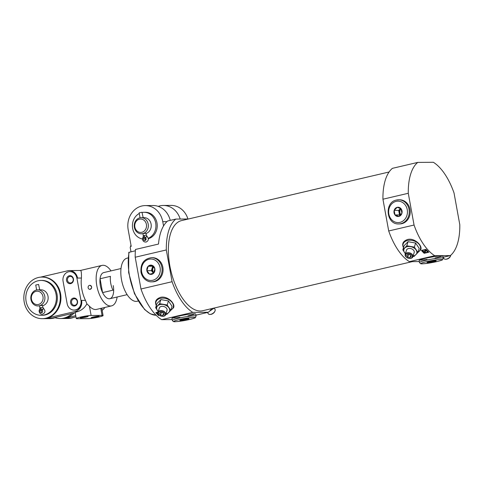 <?xml version="1.0" encoding="UTF-8"?>
<svg xmlns="http://www.w3.org/2000/svg" width="484" height="484" viewBox="0 0 484 484"><rect width="100%" height="100%" fill="white"/><g stroke="black" fill="none" stroke-linecap="round" stroke-linejoin="round"><path stroke-width="0.73" d="M134.37 227.353A8.053 7.06 -90.4 0 0 141.34 233.784A8.053 7.06 -90.4 0 0 148.346 225.683A8.053 7.06 -90.4 0 0 141.225 217.685A8.053 7.06 -90.4 0 0 134.37 227.353M146.035 233.482A8.053 7.06 -90.4 0 0 151.177 224.63A8.053 7.06 -90.4 0 0 144.129 217.661L141.225 217.685M145.351 237.668A3.473 3.049 89.6 0 1 145.109 238.152L143.627 238.164A3.473 3.049 89.6 0 0 144.093 235.502L146.35 235.224L145.987 233.215L141.34 233.784M162.757 221.654L166.968 221.624A50.312 23.698 -103.2 0 0 163.538 225.961L162.757 221.654A20.122 17.654 -90.4 0 0 145.333 205.579A20.122 17.654 -90.4 0 0 128.187 229.755L131.206 246.362L130.632 246.495A40.251 18.955 -103.2 0 1 131.037 245.442M188.433 218.986L175.801 219.077L167.73 220.964L166.968 221.624M130.995 251.801L130.214 247.518L130.976 245.085M180.193 219.046A20.122 17.654 -90.4 0 0 163.374 205.458A20.122 17.654 -90.4 0 0 158.226 206.365M187.925 218.992A20.122 17.654 -90.4 0 0 171.1 205.404L163.374 205.458M145.333 205.579L153.065 205.525A20.122 17.654 89.6 0 1 170.229 220.377M163.538 225.961A50.312 23.698 76.8 0 0 158.504 244.057L135.459 249.454A50.312 23.698 -103.2 0 0 135.199 257.24L166.308 249.95A50.312 23.698 -103.2 0 1 175.801 219.077M172.171 319.591L161.65 319.664A50.312 23.698 -103.2 0 1 140.971 288.996L135.199 257.24M135.357 250.779L128.925 252.376M406.79 245.787L414.352 247.112L417.958 252.454L419.211 248.377L415.605 243.028L408.042 241.704L404.086 245.727L402.833 249.811L406.79 245.787L408.042 241.704M404.001 248.734C401.454 244.359 402.64 241.286 407.552 239.507C414.492 237.517 423.028 245.902 420.632 249.919L417.982 252.382M408.284 193.279L414.056 225.036A50.312 23.698 -103.2 0 0 434.735 255.703L409.385 261.644A50.312 23.698 -103.2 0 1 388.706 230.977L382.935 199.214A50.312 23.698 -103.2 0 1 392.427 168.335L417.777 162.4A50.312 23.698 -103.2 0 0 408.284 193.279L382.935 199.214M414.056 225.036L388.706 230.977M426.023 249.339A50.312 23.698 76.8 0 0 428.77 252.231L424.166 253.307A50.312 23.698 -103.2 0 1 421.413 250.422L426.023 249.339M443.078 257.3L443.949 258.589A4.023 2.232 -34 0 0 445.625 259.249L446.163 259.23A3.406 1.888 -34 0 0 446.841 259.134A3.406 1.888 -34 0 0 450.386 256.387L450.604 255.891A4.023 2.232 -34 0 0 450.828 255.159M417.777 162.4L433.349 162.291A50.312 23.698 -103.2 0 1 454.028 192.959L459.8 224.721A50.312 23.698 -103.2 0 1 450.308 255.6L443.078 257.288M159.629 303.674L167.192 304.999L170.798 310.347L172.05 306.263L168.444 300.921L160.882 299.596L156.925 303.619L155.667 307.697L159.629 303.674L160.882 299.596M156.84 306.62C154.293 302.252 155.479 299.173 160.392 297.394C167.325 295.409 175.867 303.789 173.472 307.812L170.822 310.268M166.308 249.95L172.08 281.712A50.312 23.698 -103.2 0 0 192.759 312.38L161.65 319.664M172.08 281.712L140.971 288.996M159.46 315.308L158.564 315.514A50.312 23.698 -103.2 0 1 155.818 312.628L158.074 312.095M207.43 312.483L208.308 313.777A4.023 2.232 -34 0 0 209.983 314.437L210.528 314.418A3.406 1.888 -34 0 0 211.206 314.322A3.406 1.888 -34 0 0 214.745 311.575L214.969 311.079A4.023 2.232 -34 0 0 214.981 309.282L214.146 308.036M211.665 308.623A50.312 23.698 -103.2 0 1 208.332 312.271L195.917 315.181M428.473 251.94L424.28 252.92L424.166 253.307M159.109 315.03L158.564 315.514M434.735 255.703L450.308 255.6M419.313 261.572L409.385 261.644M412.326 261.62L202.621 310.74A46.282 21.798 -103.2 0 1 170.84 270.647A46.282 21.798 -103.2 0 1 181.512 220.607L389.094 171.989M192.759 312.38L208.332 312.271M138.176 301.03L137.196 301.26A22.137 10.424 -103.2 0 1 121.998 282.081A22.137 10.424 -103.2 0 1 127.098 258.154L128.078 257.924M424.28 252.92A49.773 23.444 -103.2 0 1 423.367 252.031M422.774 251.414A49.773 23.444 -103.2 0 1 421.788 250.331M158.685 315.126A49.773 23.444 -103.2 0 1 157.772 314.237M157.173 313.62A49.773 23.444 -103.2 0 1 156.187 312.537M424.692 250.373L424.843 251.613L423.591 251.813L423.234 250.651L422.762 250.597L423.01 251.759L424.898 252.285L425.46 251.704L425.309 250.694L425.551 251.42M427.765 251.238L427.705 251.734L427.19 251.692L426.652 250.766L425.224 250.815M157.076 313.087L157.633 312.858L157.99 314.019L157.548 313.142L157.076 313.317L157.838 314.273M424.613 250.93C424.777 250.119 425.496 249.968 426.773 250.488L427.705 251.734M423.579 251.444L423.591 251.813M423.488 251.734L422.677 250.881M151.438 257.676L152.399 257.669A12.076 10.594 89.6 0 1 163.078 269.673A12.076 10.594 89.6 0 1 152.569 281.821L151.601 281.827A12.076 10.594 -90.4 0 0 162.11 269.679A12.076 10.594 -90.4 0 0 151.438 257.676C143.893 258.873 140.408 263.701 140.983 272.153C142.393 279.02 147.922 282.148 151.601 281.827M172.316 320.366L171.959 318.399A12.076 1.131 -10.3 0 1 178.039 316.276A12.076 1.131 -10.3 0 1 195.718 314.08L196.074 316.052A12.076 1.131 169.7 0 0 194.562 315.78A12.076 1.131 169.7 0 0 181.101 317.655A12.076 1.131 169.7 0 0 172.316 320.366L173.224 321.479C174.173 321.467 172.05 322.326 182.093 320.946C192.293 319.295 196.062 317.558 195.439 317.558L196.074 316.052M398.768 223.935C386.178 224.709 384.06 202.221 396.463 200.043L399.566 199.783A12.076 10.594 89.6 0 1 410.238 211.786A12.076 10.594 89.6 0 1 399.73 223.929L398.768 223.935A12.076 10.594 -90.4 0 0 409.27 211.792A12.076 10.594 -90.4 0 0 398.598 199.789A12.076 10.594 -90.4 0 0 396.529 200.037M419.477 262.479L419.12 260.507A12.076 1.131 -10.3 0 1 425.2 258.389A12.076 1.131 -10.3 0 1 442.878 256.193L443.235 258.166A12.076 1.131 169.7 0 0 441.729 257.893A12.076 1.131 169.7 0 0 428.261 259.769A12.076 1.131 169.7 0 0 419.477 262.479L420.39 263.586C421.34 263.58 419.217 264.439 429.254 263.06C439.454 261.408 443.229 259.666 442.6 259.672L443.235 258.166M195.125 313.85A12.076 1.131 -10.3 0 1 187.937 315.895M179.879 317.359A12.076 1.131 -10.3 0 1 172.425 317.97M442.291 255.957A12.076 1.131 -10.3 0 1 435.098 258.008M427.039 259.472A12.076 1.131 -10.3 0 1 419.586 260.083M209.445 311.279L213.613 308.477L213.432 308.205M209.983 314.437A4.023 2.232 -34 0 0 210.788 314.328A4.023 2.232 -34 0 0 214.969 311.079M167.192 304.999L168.444 300.921M158.262 311.763L155.667 307.697M170.798 310.347L166.835 314.364L165.824 314.279M158.244 311.551A6.709 4.604 17.1 0 1 157.409 310.565A6.709 4.604 17.1 0 1 157.59 305.876A6.709 4.604 17.1 0 1 163.35 304.527A6.709 4.604 17.1 0 1 168.934 307.866A6.709 4.604 17.1 0 1 168.759 312.549A6.709 4.604 17.1 0 1 165.939 313.916M160.156 311.521A3.406 2.341 17.1 0 1 164.905 313.632A3.406 2.341 17.1 0 1 162.164 316.318A3.406 2.341 17.1 0 1 160.016 315.659A3.406 2.341 17.1 0 1 158.413 313.299A3.406 2.341 17.1 0 1 160.156 311.521M162.927 312.67L160.658 312.271L159.472 313.481L160.555 315.084L162.824 315.477L164.009 314.273L162.927 312.67M159.932 315.604A4.023 2.765 17.1 0 1 159.835 315.55A4.023 2.765 17.1 0 1 158.026 312.265A4.023 2.765 17.1 0 1 159.998 310.668A4.023 2.765 17.1 0 1 164.221 311.545A4.023 2.765 17.1 0 1 165.716 314.63A4.023 2.765 17.1 0 1 162.37 316.33A4.023 2.765 17.1 0 1 162.261 316.324M165.716 314.63L167.022 310.395A4.023 2.765 -162.9 0 0 165.522 307.31A4.023 2.765 -162.9 0 0 161.299 306.433A4.023 2.765 -162.9 0 0 159.327 308.03L158.026 312.265M161.378 312.398L160.555 315.084M163.447 313.438L162.824 315.477M445.625 259.249A4.023 2.232 -34 0 0 446.423 259.14A4.023 2.232 -34 0 0 450.604 255.891M414.352 247.112L415.605 243.028M405.423 253.876L402.833 249.811M417.958 252.454L414.001 256.478L412.991 256.393M405.404 253.664A6.709 4.604 17.1 0 1 404.576 252.672A6.709 4.604 17.1 0 1 404.751 247.989A6.709 4.604 17.1 0 1 410.511 246.64A6.709 4.604 17.1 0 1 416.095 249.974A6.709 4.604 17.1 0 1 415.919 254.663A6.709 4.604 17.1 0 1 413.1 256.03M407.316 253.634A3.406 2.341 17.1 0 1 412.072 255.746A3.406 2.341 17.1 0 1 409.325 258.432A3.406 2.341 17.1 0 1 407.177 257.766A3.406 2.341 17.1 0 1 405.574 255.413A3.406 2.341 17.1 0 1 407.316 253.634M410.087 254.784L407.818 254.384L406.633 255.588L407.716 257.192L409.984 257.591L411.17 256.387L410.087 254.784M407.092 257.718A4.023 2.765 17.1 0 1 407.002 257.663A4.023 2.765 17.1 0 1 405.187 254.378A4.023 2.765 17.1 0 1 407.159 252.781A4.023 2.765 17.1 0 1 411.382 253.658A4.023 2.765 17.1 0 1 412.882 256.744A4.023 2.765 17.1 0 1 409.537 258.444A4.023 2.765 17.1 0 1 409.428 258.432M412.882 256.744L414.183 252.509A4.023 2.765 -162.9 0 0 412.689 249.423A4.023 2.765 -162.9 0 0 408.46 248.546A4.023 2.765 -162.9 0 0 406.487 250.143L405.187 254.378M408.538 254.511L407.716 257.192M410.607 255.552L409.984 257.591M144.867 239.126L145.563 239.12A13.419 11.767 -90.4 0 0 146.089 239.102M148.358 238.715A13.419 11.767 -90.4 0 0 157.143 224.019A13.419 11.767 -90.4 0 0 145.375 212.288L144.087 212.294A13.419 11.767 -90.4 0 0 142.217 212.482M134.879 227.087A6.709 5.887 -90.4 0 0 144.553 230.753A6.709 5.887 -90.4 0 0 142.484 219.373A6.709 5.887 -90.4 0 0 134.879 227.087M139.271 213.511A13.419 11.767 -90.4 0 0 132.658 228.412A13.419 11.767 -90.4 0 0 142.58 238.999M144.867 239.108A13.419 11.767 -90.4 0 0 146.089 238.957M148.285 238.297A13.419 11.767 -90.4 0 0 155.757 223.305A13.419 11.767 -90.4 0 0 144.087 212.294M143.161 217.673L141.993 212.27L139.15 212.857L140.051 217.806M145.484 240.336A1.543 1.355 -90.4 0 1 145.109 238.158A1.543 0.43 -148.6 0 1 145.109 238.158L143.627 238.17A1.543 0.423 -149.1 0 1 143.04 237.366L143.312 235.775L144.093 235.502A3.473 3.049 -90.4 0 0 145.448 237.741A1.543 0.629 -54.7 0 1 145.648 237.42L147.088 236.482C149.005 238.793 148.715 240.645 146.216 242.03C142.453 242.393 141.975 238.509 143.046 237.366M143.385 237.965A1.543 0.43 -148.6 0 0 143.627 238.17A1.543 1.355 -90.4 0 0 144.746 240.596A1.543 1.355 -90.4 0 0 145.448 237.741L145.448 237.741A1.543 0.623 125.8 0 1 147.094 236.482A1.543 0.623 125.8 0 0 147.094 236.482L146.35 235.224M102.578 292.602L112.947 290.176A13.419 6.316 76.8 0 1 110.437 276.328L100.061 278.76A13.419 6.316 76.8 0 0 102.578 292.602L100.061 278.76M117.146 297.001A20.794 9.795 -103.2 0 1 111.538 305.888L96.558 309.397A20.794 9.795 -103.2 0 1 89.437 306.221L86.902 303.861L85.499 300.382A20.794 9.795 -103.2 0 1 81.439 278.04C81.566 271.984 81.1 269.527 80.054 270.671M111.538 305.888A20.794 9.795 -103.2 0 1 97.26 287.877A20.794 9.795 -103.2 0 1 102.057 265.395A20.794 9.795 -103.2 0 1 111.024 270.877M89.879 289.347L89.957 289.341C92.178 287.986 92.166 286.643 89.927 285.318L89.855 285.318A2.015 1.767 -90.4 0 0 89.879 289.347A2.015 1.767 -90.4 0 0 89.855 285.318M113.238 285.596A13.419 6.316 -103.2 0 1 109.856 298.707A13.419 6.316 -103.2 0 1 100.648 287.085A13.419 6.316 -103.2 0 1 103.739 272.583L121.012 268.535M102.118 310.286A9.39 8.24 -90.4 0 0 104.81 307.467M41.914 277.084A20.794 18.241 -90.4 0 0 24.2 302.058A20.794 18.241 -90.4 0 0 42.205 318.672A20.794 18.241 -90.4 0 0 59.919 293.691A20.794 18.241 -90.4 0 0 41.914 277.084L42.562 277.078A20.794 18.241 -90.4 0 1 60.567 293.691A20.794 18.241 -90.4 0 1 46.404 318.242L75.214 311.496A9.39 8.24 -90.4 0 0 81.608 300.407L85.499 300.382M76.284 318.532A8.053 0.756 169.7 0 0 77.289 318.714L88.245 318.635A8.053 0.756 169.7 0 0 97.217 317.383A8.053 0.756 169.7 0 0 103.08 315.574A8.053 0.756 169.7 0 0 102.07 315.399L91.119 315.471A8.053 0.756 169.7 0 0 82.141 316.724A8.053 0.756 169.7 0 0 76.284 318.532L75.208 312.616A8.053 0.756 -10.3 0 1 78.166 311.472C82.008 310.008 84.918 307.473 86.902 303.861M80.961 300.413L76.902 278.07A8.053 7.06 -90.4 0 0 69.932 271.639A8.053 7.06 -90.4 0 0 63.077 281.307L67.137 303.649A8.053 7.06 -90.4 0 0 74.106 310.081A8.053 7.06 -90.4 0 0 80.961 300.413L81.608 300.407A8.053 7.06 -90.4 0 1 74.748 310.075L74.106 310.081M76.902 278.07L77.549 278.064A9.39 8.24 -90.4 0 0 69.418 270.562A9.39 8.24 -90.4 0 0 67.808 270.756L40.481 277.157M55.085 317.734A20.794 18.241 -90.4 0 0 60.246 318.545L67.978 318.49A20.794 18.241 -90.4 0 0 73.604 317.437M60.246 318.545A20.794 18.241 -90.4 0 0 72.055 313.481M75.77 315.683L65.413 318.109A20.794 18.241 -90.4 0 0 74.131 312.991M56.731 317.068A20.794 18.241 89.6 0 1 49.937 318.617L42.205 318.672M81.439 278.04L77.549 278.064A8.053 7.06 -90.4 0 0 70.579 271.639L69.932 271.639M65.413 318.109L70.888 318.073L75.982 316.881M75.244 312.803L51.885 318.206L46.404 318.242M73.332 298.09A4.023 3.533 89.6 0 1 77.404 303.299A4.023 3.533 89.6 0 1 71.414 304.702A4.023 3.533 89.6 0 1 73.332 298.09M69.272 275.747A4.023 3.533 89.6 0 1 73.338 280.962A4.023 3.533 89.6 0 1 67.355 282.36A4.023 3.533 89.6 0 1 69.272 275.747M91.7 317.825A4.023 0.375 -10.3 0 1 91.21 317.698A4.023 0.375 -10.3 0 1 95.088 316.645A4.023 0.375 -10.3 0 1 99.093 316.264A4.023 0.375 -10.3 0 1 96.37 317.165A4.023 0.375 -10.3 0 1 91.7 317.825M80.749 317.903A4.023 0.375 -10.3 0 1 80.253 317.776A4.023 0.375 -10.3 0 1 84.137 316.724A4.023 0.375 -10.3 0 1 88.142 316.342A4.023 0.375 -10.3 0 1 85.414 317.238A4.023 0.375 -10.3 0 1 80.749 317.903M69.75 276.455A3.297 2.892 89.6 0 1 70.313 276.388A3.297 2.892 89.6 0 1 73.229 279.667A3.297 2.892 89.6 0 1 70.361 282.983A3.297 2.892 89.6 0 1 67.464 280.03A3.297 2.892 89.6 0 1 69.75 276.455M73.81 298.797A3.297 2.892 89.6 0 1 74.373 298.731A3.297 2.892 89.6 0 1 77.289 302.01A3.297 2.892 89.6 0 1 74.421 305.325A3.297 2.892 89.6 0 1 71.523 302.373A3.297 2.892 89.6 0 1 73.81 298.797M30.958 299.523A8.053 7.06 -90.4 0 0 37.927 305.955A8.053 7.06 -90.4 0 0 44.933 297.86A8.053 7.06 -90.4 0 0 37.819 289.856A8.053 7.06 -90.4 0 0 30.958 299.523M37.819 289.856L41.037 289.831A8.053 7.06 89.6 0 1 48.007 296.262A8.053 7.06 89.6 0 1 42.64 305.743M42.937 307.376L42.374 305.319L37.927 305.955M41.213 315.326L42.181 315.32A17.442 15.3 -90.4 0 0 57.36 297.769A17.442 15.3 -90.4 0 0 41.939 280.436L40.971 280.442A17.442 15.3 -90.4 0 0 26.112 301.393A17.442 15.3 -90.4 0 0 41.213 315.326A17.442 15.3 -90.4 0 0 56.392 297.775A17.442 15.3 -90.4 0 0 40.971 280.442M31.466 299.257A6.709 5.887 -90.4 0 0 41.14 302.923A6.709 5.887 -90.4 0 0 39.077 291.543A6.709 5.887 -90.4 0 0 31.466 299.257M43.748 308.707A1.543 0.623 125.8 0 0 43.693 308.653L42.949 307.394L40.68 307.679A3.473 3.049 89.6 0 1 40.214 310.341A1.543 0.423 -149.1 0 1 39.634 309.542L39.906 307.945L40.68 307.679A3.473 3.049 -90.4 0 0 42.047 309.911L43.687 308.665C45.774 311.224 45.254 313.106 42.114 314.304C39.579 314.364 38.357 310.77 39.634 309.542M39.748 289.843L38.581 284.441L35.737 285.028L36.639 289.976M41.945 309.833A3.473 3.049 89.6 0 1 41.697 310.329L40.214 310.341A1.543 1.355 -90.4 0 0 41.334 312.767A1.543 1.355 -90.4 0 0 42.035 309.917L42.047 309.911A1.543 0.629 -54.7 0 1 42.041 309.905A1.543 0.623 125.8 0 1 43.693 308.653M42.078 312.513A1.543 1.355 -90.4 0 1 41.697 310.329A1.543 0.43 -148.6 0 1 41.697 310.329L40.214 310.341A1.543 0.43 -148.6 0 1 39.978 310.135M146.882 270.689A4.646 4.078 -90.4 0 0 153.585 273.23A4.646 4.078 -90.4 0 0 152.157 265.347A4.646 4.078 -90.4 0 0 146.882 270.689L148.165 266.279L152.157 265.347L154.868 268.82L153.585 273.23L149.598 274.168L146.882 270.689L151.395 270.659L153.44 273.279M153.011 266.17L148.165 266.279M152.672 266.248L151.395 270.659M153.67 266.908A4.023 3.533 -90.4 0 0 152.744 270.526A4.023 3.533 -90.4 0 0 153.852 272.716M153.289 266.46A4.646 4.078 -90.4 0 0 152.212 270.653A4.646 4.078 -90.4 0 0 153.549 273.242M397.207 207.315A4.646 4.078 -90.4 0 0 394.992 214.957A4.646 4.078 -90.4 0 0 401.908 213.335A4.646 4.078 -90.4 0 0 397.207 207.315L401.079 208.779L401.908 213.335L398.864 216.421L394.992 214.957L394.17 210.401L397.213 207.315M400.522 208.501L398.677 210.371L394.17 210.401M398.677 210.371L399.506 214.92L394.992 214.957M399.506 214.92L400.316 215.229M401.067 208.773A4.023 3.533 -90.4 0 0 400.873 214.678M400.462 208.562A4.646 4.078 -90.4 0 0 400.462 215.096M188.427 318.587A4.646 0.436 169.7 0 0 183.454 319.271A4.646 0.436 169.7 0 0 179.873 320.311A4.646 0.436 169.7 0 0 184.513 319.954A4.646 0.436 169.7 0 0 188.978 318.654A4.646 0.436 169.7 0 0 188.427 318.587M188.282 318.593L188.361 319.041C186.891 318.557 185.56 318.871 184.368 319.978C182.928 319.343 181.621 319.5 180.441 320.456M184.216 319.119L184.368 319.978M435.588 260.701A4.646 0.436 169.7 0 0 430.615 261.378A4.646 0.436 169.7 0 0 427.033 262.425A4.646 0.436 169.7 0 0 431.674 262.062A4.646 0.436 169.7 0 0 436.138 260.767A4.646 0.436 169.7 0 0 435.588 260.701M435.443 260.701L435.521 261.154C434.051 260.67 432.72 260.985 431.534 262.086C430.088 261.451 428.782 261.614 427.602 262.57M431.377 261.233L431.534 262.086M156.114 315.217A40.251 18.955 -103.2 0 1 134.812 293.631A40.251 18.955 -103.2 0 1 129.095 252.243M403.487 247.681A9.039 6.207 17.1 0 1 407.54 240.487A9.039 6.207 17.1 0 1 418.805 244.003A9.039 6.207 17.1 0 1 418.049 252.158M156.326 305.567A9.039 6.207 17.1 0 1 160.379 298.374A9.039 6.207 17.1 0 1 171.638 301.889A9.039 6.207 17.1 0 1 170.888 310.044M75.214 311.496L78.166 311.472M102.07 315.399L100.799 308.405M91.119 315.471L89.437 306.221M141.655 271.917A10.733 9.414 -90.4 0 0 157.137 277.78A10.733 9.414 -90.4 0 0 153.827 259.569A10.733 9.414 -90.4 0 0 141.655 271.917M396.124 201.356A10.733 9.414 -90.4 0 0 391.011 218.992A10.733 9.414 -90.4 0 0 406.977 215.253A10.733 9.414 -90.4 0 0 396.124 201.356M193.648 317.365A10.733 1.004 169.7 0 0 175.359 320.632A10.733 1.004 169.7 0 0 184.289 320.571A10.733 1.004 169.7 0 0 193.648 317.365M440.815 259.478A10.733 1.004 169.7 0 0 422.52 262.745A10.733 1.004 169.7 0 0 431.45 262.685A10.733 1.004 169.7 0 0 440.815 259.478M156.126 315.229L150.355 313.832L144.571 309.506L134.467 293.691L128.629 272.528L128.792 252.352M142.949 233.772L143.312 235.775M127.135 294.659L109.856 298.707M102.057 265.395L80.314 270.489M69.418 270.562L80.344 270.489M103.08 315.574L101.737 308.187M39.537 305.942L39.906 307.945"/></g></svg>
